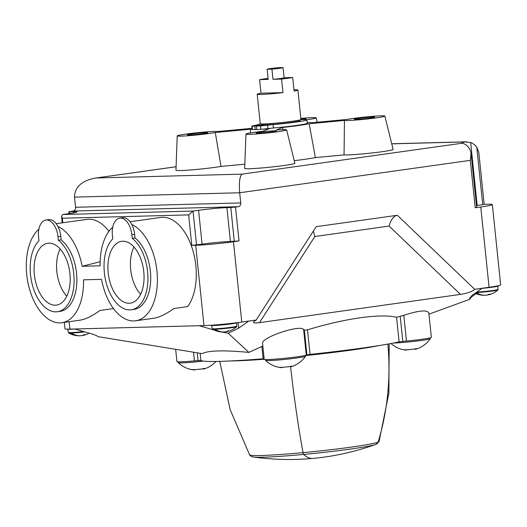 <?xml version="1.0" encoding="UTF-8"?>
<svg xmlns="http://www.w3.org/2000/svg" width="527" height="527" viewBox="0 0 527 527"><rect width="100%" height="100%" fill="white"/><g stroke="black" fill="none" stroke-linecap="round" stroke-linejoin="round"><path stroke-width="0.79" d="M256.768 129.484A30.678 1.627 174.1 0 1 255.239 129.523L255.114 129.537A30.829 1.64 174.1 0 1 252.433 129.53L252.163 129.49A30.678 1.627 174.1 0 1 250.562 129.207L215.279 132.508A20.454 1.087 174.1 0 1 192.368 135.386A20.454 1.087 174.1 0 1 177.224 135.894A20.454 1.087 174.1 0 1 195.919 132.876A20.454 1.087 174.1 0 1 217.638 131.546L252.005 128.331M256.748 129.306L255.239 129.523M176.084 166.763L94.834 178.152C81.481 180.919 74.702 187.243 74.491 197.118L75.539 207.276A3.406 2.8 -91.5 0 1 73.108 211.05L68.885 211.742L73.385 211.676A20.454 1.087 174.1 0 1 77.054 211.92A20.454 1.087 174.1 0 1 68.372 213.718L62.818 214.496L193.027 211.07L188.659 214.897L191.808 245.378L195.695 245.272A27.272 1.449 174.1 0 0 233.468 241.741L239.027 240.958L230.418 241.504A20.454 1.087 174.1 0 0 202.085 244.153L191.808 245.378M62.818 214.496L61.521 216.254L62.331 218.224L188.659 214.897M56.198 223.698L86.935 219.377A49.426 28.069 82 0 1 108.931 231.386M130.05 221.755L160.788 217.434A49.426 28.069 82 0 1 192.678 249.758A49.426 28.069 82 0 1 187.684 306.595L173.791 308.552C166.005 314.184 159.338 317.412 153.792 318.249L135.65 320.798A49.426 28.069 82 0 1 101.553 279.356L83.523 279.83A49.426 28.069 82 0 1 61.797 322.741A49.426 28.069 82 0 1 28.748 286.187A49.426 28.069 82 0 1 38.893 229.173M64.334 322.386L64.992 328.795A27.272 1.449 174.1 0 0 69.893 329.118L203.995 325.594L195.695 245.272M196.531 244.936L193.027 211.07L198.587 210.293A20.454 1.087 174.1 0 1 226.92 207.638L230.806 207.539L234.304 241.399M75.539 207.276L240.734 202.928A3.406 2.8 -91.5 0 1 238.309 206.709L230.806 207.539M203.995 325.594A27.272 1.449 174.1 0 0 241.768 322.056L256.162 320.034L316.2 226.669L397.338 215.266L474.682 289.316L482.126 288.269L472.133 295.324L469.438 298.631L469.781 299.29L428.952 314.171M484.175 204.338L487.455 204.252A27.272 1.449 174.1 0 1 492.35 204.575L500.65 284.896A27.272 1.449 174.1 0 1 489.069 287.287L482.126 288.269M492.35 204.575A27.272 1.449 174.1 0 1 480.769 206.973L475.216 207.75L476.658 207.454L471.092 153.568M240.734 202.928L239.686 192.77L470.315 160.346L475.216 207.75M96.349 177.974L242.11 174.141L462.581 143.146L465.657 144.596A17.042 9.677 -98 0 1 470.097 149.846L471.059 153.179L470.315 160.346M242.11 174.141C239.686 176.196 238.876 182.408 239.686 192.77L74.491 197.118M462.581 143.146A20.454 1.087 174.1 0 1 461.843 142.936A20.454 1.087 174.1 0 1 465.631 141.908L470.67 142.553A17.042 13.998 -91.5 0 1 476.783 147.132L478.812 152.52M199.134 325.719L214.337 330.126M248.718 321.081L238.731 328.143L228.237 333.255L248.869 352.392C223.771 350.047 208.185 350.455 202.118 353.624L98.16 336.674C97.152 335.791 94.676 334.777 90.736 333.624L74.748 328.993M228.237 333.255L221.518 331.964M248.869 352.392L261.899 346.45L263.171 358.788A103.971 5.52 174.1 0 1 200.886 360.422L194.437 360.883A21.304 1.133 174.1 0 1 176.934 361.575L175.662 349.309M262.828 345.995L261.899 346.45M262.558 343.406C260.845 337.636 299.672 324.421 303.605 329.434L304.349 330.126L306.905 354.875L306.259 355.139A21.304 1.133 174.1 0 1 283.598 358.406A21.304 1.133 174.1 0 1 264.198 359.282L262.558 343.406M403.807 315.35L406.469 341.048A21.304 1.133 174.1 0 0 431.349 337.359L428.8 312.722C426.554 309.718 418.227 310.594 403.807 315.35L396.561 317.313C380.869 313.334 345.06 318.367 307.511 329.83L304.349 330.126M474.682 289.316C472.502 291.49 467.772 293.183 460.479 294.395L259.468 322.656C254.989 323.242 253.019 322.972 253.553 321.859L256.162 320.034M476.197 293.697C472.673 295.897 470.532 297.762 469.781 299.29M393.57 343.037A20.112 1.067 -5.9 0 0 415.651 341.206A20.112 1.067 -5.9 0 0 430.269 338.709A20.112 1.067 -5.9 0 0 430.282 338.657L430.203 337.853M430.269 338.709A26.251 26.251 0 0 1 415.316 349.335L416.218 348.828A26.212 14.881 -98 0 0 416.653 348.591A25.105 20.619 -91.5 0 1 414.334 348.914A26.212 14.881 82 0 1 413.906 349.157L406.35 349.862A26.212 21.528 -91.5 0 1 405.678 349.724A25.105 14.255 82 0 1 404.057 349.77A26.212 21.528 88.5 0 0 404.729 349.908L407.101 349.974M265.424 359.526L265.509 360.336A20.112 1.067 -5.9 0 0 265.529 360.382A20.112 1.067 -5.9 0 0 285.621 359.328A20.112 1.067 -5.9 0 0 305.502 356.252A20.112 1.067 -5.9 0 0 305.522 356.199L305.436 355.396M305.502 356.252A26.251 26.251 0 0 1 290.548 366.878L291.457 366.37A26.212 14.881 -98 0 0 291.886 366.133A25.105 20.619 -91.5 0 1 289.567 366.456A26.212 14.881 82 0 1 289.139 366.7L281.583 367.405A26.212 21.528 -91.5 0 1 280.911 367.266A25.105 14.255 82 0 1 279.29 367.312A26.212 21.528 88.5 0 0 279.962 367.444L282.34 367.517M215.951 361.456A26.251 26.251 0 0 1 203.284 369.17L204.186 368.663A26.212 14.881 -98 0 0 204.621 368.426A25.105 20.619 -91.5 0 1 202.302 368.748A26.212 14.881 82 0 1 201.874 368.992L194.318 369.697A26.212 21.528 -91.5 0 1 193.646 369.559A25.105 14.255 82 0 1 192.026 369.605A26.212 21.528 88.5 0 0 192.698 369.743L195.076 369.829M178.159 361.825L178.245 362.629A20.112 1.067 -5.9 0 0 178.264 362.675A20.112 1.067 -5.9 0 0 203.264 361.087M113.496 308.585L99.939 310.495C92.146 316.128 85.486 319.355 79.939 320.185L61.797 322.741M57.93 226.452A49.426 28.069 82 0 1 82.126 266.287L100.163 261.735M82.126 266.287L100.156 265.812A49.426 28.069 82 0 1 112.745 227.236M131.783 224.509A49.426 28.069 82 0 1 157.336 276.484A49.426 28.069 82 0 1 135.65 320.798M283.032 129.642L282.544 127.468L276.3 130.004A20.454 1.087 174.1 0 1 286.629 129.879L294.889 163.245A25.243 1.344 174.1 0 1 269.923 167.184A25.243 1.344 174.1 0 1 244.673 168.436L245.938 134.082A20.454 1.087 174.1 0 1 262.947 131.256L269.185 128.72A30.678 1.627 174.1 0 1 261.893 129.234L260.865 129.306A30.829 1.64 174.1 0 1 256.768 129.497L256.418 126.111L265.588 124.82A19.604 1.041 174.1 0 0 287.287 122.91A19.604 1.041 174.1 0 0 300.192 120.584L300.12 119.879M244.831 164.193L221.017 166.42A25.243 1.344 174.1 0 1 192.994 169.766A25.243 1.344 174.1 0 1 175.959 170.241L177.224 135.894M307.136 122.448A30.678 1.627 174.1 0 1 311.529 122.765L346.819 119.464A20.454 1.087 174.1 0 1 369.579 116.599A20.454 1.087 174.1 0 1 384.868 116.065L393.129 149.431A25.243 1.344 174.1 0 1 371.97 152.962A25.243 1.344 174.1 0 1 344.052 154.912L315.363 157.593A35.474 1.884 174.1 0 1 294.25 160.669M286.629 129.879A20.454 1.087 174.1 0 1 266.392 133.067A20.454 1.087 174.1 0 1 245.938 134.082M250.45 132.936L250.562 129.207M221.017 166.42L215.279 132.508M300.825 118.41A20.454 1.087 174.1 0 1 316.154 117.877A20.454 1.087 174.1 0 1 306.806 119.767M384.868 116.065A20.454 1.087 174.1 0 1 366.331 119.082A20.454 1.087 174.1 0 1 344.454 120.426L309.165 123.726A30.678 1.627 174.1 0 1 282.544 127.468M344.052 154.912L344.454 120.426M315.363 157.593L309.165 123.726M372.859 117.007A10.224 0.54 -5.9 0 0 361.186 118.008A10.224 0.54 -5.9 0 0 354.368 119.254A10.224 0.54 -5.9 0 0 364.579 118.72A10.224 0.54 -5.9 0 0 374.684 117.159A10.224 0.54 -5.9 0 0 372.859 117.007M274.62 130.815A10.224 0.54 -5.9 0 0 262.94 131.816A10.224 0.54 -5.9 0 0 256.129 133.067A10.224 0.54 -5.9 0 0 266.339 132.527A10.224 0.54 -5.9 0 0 276.444 130.966A10.224 0.54 -5.9 0 0 274.62 130.815M205.905 132.626A10.224 0.54 -5.9 0 0 194.232 133.627A10.224 0.54 -5.9 0 0 187.414 134.872A10.224 0.54 -5.9 0 0 197.625 134.339A10.224 0.54 -5.9 0 0 207.73 132.778A10.224 0.54 -5.9 0 0 205.905 132.626M303.611 119.53A10.224 0.54 -5.9 0 0 305.97 118.964A10.224 0.54 -5.9 0 0 304.145 118.812A10.224 0.54 -5.9 0 0 300.884 118.99M260.865 129.306L260.516 125.92L267.611 125.195L267.96 128.581L273.467 127.969A25.052 1.331 174.1 0 0 307.221 123.232L306.872 119.846A25.052 1.331 174.1 0 1 273.118 124.583L273.467 127.969M267.96 128.581L261.893 129.234M252.163 129.49L251.768 126.078L257.024 125.011A25.052 1.331 174.1 0 1 257.024 124.998A25.052 1.331 174.1 0 1 260.858 123.885M396.561 317.313L399.104 341.878L406.469 341.048M263.171 358.788L264.139 358.722M306.905 354.875L310.054 354.401A103.971 5.52 174.1 0 0 399.104 341.878M259.468 322.656L314.876 236.498L313.354 231.096M314.876 236.498L389.104 226.063C390.678 220.233 393.162 216.669 396.567 215.372M476.467 205.576A20.454 1.087 174.1 0 1 477.172 205.477L484.175 204.397L478.819 152.514M484.649 295.258A20.434 16.785 -91.5 0 1 483.154 295.265A20.434 16.785 -91.5 0 1 475.736 292.781M487.383 294.916L487.389 295.008A20.434 11.607 82 0 0 487.982 294.922A20.434 11.607 82 0 0 490.182 294.086L488.792 294.277A20.434 11.607 -98 0 1 485.999 295.199A20.434 16.785 88.5 0 1 476.507 292.623A12.042 0.639 174.1 0 1 475.94 292.637M223.455 331.977A20.434 16.785 -91.5 0 1 221.959 331.99A20.434 16.785 -91.5 0 1 214.337 329.368A12.042 0.639 174.1 0 0 215.312 329.342A20.434 16.785 88.5 0 0 224.805 331.924A20.434 11.607 -98 0 0 227.598 331.002L228.988 330.804A20.434 11.607 82 0 1 226.788 331.641A20.434 11.607 82 0 1 226.195 331.727L226.188 331.635M79.636 335.758A20.434 16.785 -91.5 0 1 78.141 335.771A20.434 16.785 -91.5 0 1 70.519 333.15A12.042 0.639 174.1 0 0 71.494 333.123A20.434 16.785 88.5 0 0 80.987 335.706A20.434 11.607 -98 0 0 83.78 334.783L85.17 334.586A20.434 11.607 82 0 1 82.97 335.422A20.434 11.607 82 0 1 82.377 335.508L82.37 335.416M263.955 125.051L254.765 126.151A30.829 1.64 174.1 0 1 252.084 126.144L252.433 129.53M254.765 126.151L255.114 129.537M263.935 124.859A19.604 1.041 174.1 0 1 261.201 124.616L261.128 123.911M260.516 125.92A30.829 1.64 174.1 0 1 256.418 126.111M267.611 125.195L273.118 124.583M300.838 119.603A25.052 1.331 174.1 0 1 306.872 119.846M255.885 125.525L260.417 125.182L255.885 125.525M262.492 125.347L267.024 125.011L262.492 125.347M268.078 78.411A20.454 1.087 -5.9 0 0 259.594 79.649L260.997 93.193A20.454 1.087 -5.9 0 0 257.202 94.228A20.454 1.087 -5.9 0 0 282.986 92.62L281.583 79.076A20.454 1.087 -5.9 0 0 292.702 77.509L294.099 91.059A20.454 1.087 -5.9 0 0 297.893 90.025A20.454 1.087 -5.9 0 0 294.218 89.781A20.454 1.087 -5.9 0 0 293.967 89.788M257.202 94.228L260.246 123.687A20.454 1.087 -5.9 0 0 280.707 122.666A20.454 1.087 -5.9 0 0 300.937 119.484L297.893 90.025M268.19 79.379A8.01 0.428 -5.9 0 0 268.177 79.406L259.594 79.649M267.13 69.248L268.177 79.406A8.01 0.428 -5.9 0 0 268.19 79.425L267.143 69.268A8.01 0.428 -5.9 0 1 267.13 69.248A8.01 0.428 -5.9 0 1 278.256 67.706L283.052 67.581A8.01 0.428 -5.9 0 0 283.052 67.581A8.01 0.428 -5.9 0 1 271.939 69.142L267.143 69.268M284.112 77.739L292.702 77.509M281.583 79.076L272.986 79.3A8.01 0.428 -5.9 0 0 284.119 77.759L283.065 67.601M272.986 79.3L271.939 69.142M260.997 93.193L282.986 92.62M131.269 309.79L134.049 309.395A37.918 21.528 -98 0 0 150.729 278.809A37.918 21.528 -98 0 0 135.011 237.954L134.635 234.35A17.042 9.677 -98 0 0 122.547 217.723L119.767 218.119A17.042 9.677 -98 0 0 112.422 235.253L112.798 238.856A37.918 21.528 -98 0 0 106.151 282.67A37.918 21.528 -98 0 0 131.269 309.79A37.918 21.528 -98 0 0 147.949 279.198A37.918 21.528 -98 0 0 132.231 238.342L131.855 234.739A17.042 9.677 -98 0 0 119.767 218.119M135.011 237.954L132.231 238.342M122.784 241.234A31.218 17.727 -98 0 0 121.856 241.3A31.218 17.727 -98 0 0 108.437 274.712A31.218 17.727 -98 0 0 130.544 303.124A31.218 17.727 -98 0 0 143.647 270.588A31.218 17.727 -98 0 0 122.784 241.234M133.99 247.031A30.737 17.457 -98 0 0 140.637 294.27M57.417 311.727L60.197 311.338A37.918 21.528 -98 0 0 76.876 280.746A37.918 21.528 -98 0 0 61.158 239.897L60.783 236.287A17.042 9.677 -98 0 0 48.695 219.667L45.915 220.055A17.042 9.677 -98 0 0 38.57 237.19L38.945 240.799A37.918 21.528 -98 0 0 32.299 284.613A37.918 21.528 -98 0 0 57.417 311.727A37.918 21.528 -98 0 0 74.096 281.141A37.918 21.528 -98 0 0 58.378 240.286L58.003 236.682A17.042 9.677 -98 0 0 45.915 220.055M61.158 239.897L58.378 240.286M48.932 243.178A31.218 17.727 -98 0 0 48.003 243.243A31.218 17.727 -98 0 0 34.584 276.649A31.218 17.727 -98 0 0 56.692 305.061A31.218 17.727 -98 0 0 69.795 272.525A31.218 17.727 -98 0 0 48.932 243.178M60.137 248.975A30.737 17.457 -98 0 0 66.784 296.207M303.644 454.452A62.865 3.34 -5.9 0 0 375.751 444.399A255.667 255.667 0 0 1 312.906 458.424A255.667 45.842 -95.3 0 1 303.644 454.452A3.406 0.613 -95.3 0 1 303.038 452.647A255.667 45.842 -95.3 0 1 290.601 366.864M387.859 344.098A255.667 251.155 67.9 0 1 378.162 442.081A3.406 3.346 67.9 0 1 376.232 444.215L375.751 444.399M62.331 218.224L62.799 222.769M69.893 329.118L69.129 321.707M73.108 211.05L238.309 206.709M235.529 207.098L239.027 240.958M241.768 322.056L233.468 241.741M489.069 287.287L480.769 206.973M391.745 143.845L465.631 141.908M193.541 352.22L194.437 360.883M197.296 352.833L198.093 360.54M200.155 353.301L200.886 360.422M400.25 316.648L402.806 341.391M303.605 329.434L306.259 355.139M307.511 329.83L310.054 354.401M389.104 226.063L460.479 294.395M238.731 328.143L238.151 322.544M470.67 142.553L477.172 205.477M476.783 147.132L482.732 204.693M69.498 211.782L69.676 213.527M73.385 211.676L73.51 212.908M226.92 207.638L230.418 241.504M198.587 210.293L202.085 244.153M476.039 292.571A12.147 0.646 -5.9 0 0 489.161 291.457A12.147 0.646 -5.9 0 0 497.857 289.982L498.015 285.799M476.731 292.077A12.424 0.659 -5.9 0 0 490.294 290.845A12.424 0.659 -5.9 0 0 498.107 289.422M482.034 288.335A12.72 0.679 -5.9 0 0 498.055 286.029M221.959 331.99A20.454 20.454 0 0 1 212.559 329.197A12.147 0.646 -5.9 0 0 224.673 328.545A12.147 0.646 -5.9 0 0 236.669 326.707L236.86 322.708M212.559 329.197L212.203 328.696A12.424 0.659 -5.9 0 0 224.627 328.071A12.424 0.659 -5.9 0 0 236.913 326.141M212.203 328.696L211.558 325.363A12.72 0.679 -5.9 0 0 224.278 324.724A12.72 0.679 -5.9 0 0 236.86 322.748M78.141 335.771A20.454 20.454 0 0 1 68.741 332.978A12.147 0.646 -5.9 0 0 84.755 331.891M68.741 332.978L68.385 332.478A12.424 0.659 -5.9 0 0 83.589 331.549M68.385 332.478L67.739 329.144A12.72 0.679 -5.9 0 0 74.841 329.019M134.635 234.35L131.855 234.739M60.783 236.287L58.003 236.682M303.038 452.647A65.17 3.465 -5.9 0 0 378.162 442.081M305.456 355.58A85.216 4.526 -5.9 0 0 379.473 345.508M378.122 442.061A65.131 3.458 -5.9 0 0 379.104 441.415L376.192 444.195M264.198 359.256A85.183 4.526 174.1 0 1 230.477 360.955M303.032 452.621A65.131 3.458 174.1 0 1 249.561 454.801L230.128 409.532L219.752 361.37M303.618 454.426A62.832 3.34 174.1 0 1 253.494 457.008C251.399 456.692 250.088 455.954 249.561 454.801M391.732 143.772L466.658 141.803M391.034 343.525A26.251 26.251 0 0 0 406.126 350.112M265.529 360.382A26.251 26.251 0 0 0 281.359 367.648M178.264 362.675A26.251 26.251 0 0 0 194.094 369.947M94.834 178.152L176.09 166.73M316.154 117.877L317.234 122.231M203.27 369.17L203.218 368.663M290.535 366.878L290.482 366.37M415.296 349.335L415.243 348.828M68.885 211.742L69.077 213.613M61.521 216.254L62.199 222.855M475.13 293.21A20.454 20.454 0 0 0 483.154 295.265M487.982 294.922A20.454 20.454 0 0 0 497.857 289.982M226.788 331.641A20.454 20.454 0 0 0 236.669 326.707M82.97 335.422A20.454 20.454 0 0 0 89.142 333.156M379.104 441.415L388.873 393.129L389.183 343.861M253.494 457.008A255.635 255.635 0 0 0 312.149 458.457"/></g></svg>
